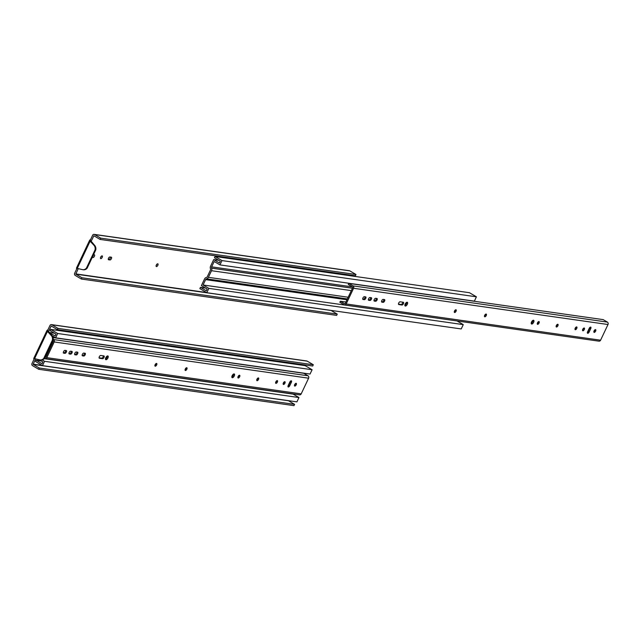 <?xml version="1.0" encoding="UTF-8"?>
<svg xmlns="http://www.w3.org/2000/svg" width="640" height="640" viewBox="0 0 640 640"><rect width="100%" height="100%" fill="white"/><g stroke="black" fill="none" stroke-linecap="round" stroke-linejoin="round"><path stroke-width="0.96" d="M307.176 361.128L51.872 324.76A1.608 1.392 -81.9 0 0 51.424 324.608L306.728 360.968A1.608 1.392 -81.9 0 1 307.176 361.128L313.32 364.752L312.72 366.024L57.424 329.664L51.224 326.016L48.52 331.488L47.888 330.816A0.6 0.52 98.1 0 1 47.792 330.096L46.944 330.68L47.448 331.44L34.592 358.632L33.824 358.424L34.184 358.88A0.6 0.52 98.1 0 1 34.448 358.6M47.792 330.096L49.976 325.472A1.608 1.392 -81.9 0 1 51.424 324.608M38.696 369.28L293.992 405.64L294.6 404.368L39.296 368.008L38.696 369.28L32.544 365.656A1.608 1.392 -81.9 0 1 32 363.504L34.184 358.88M35.576 358.872L33.144 364.384L39.296 368.008M40.424 359.968A4.8 4.152 -81.9 0 0 40.76 360.032A4.8 4.152 -81.9 0 0 44.536 358.328L53.064 340.296L52.352 340.2A4.8 4.152 -81.9 0 0 51.248 335.48L47.448 331.44M53.064 340.296A4.8 4.152 -81.9 0 0 51.952 335.576L48.52 331.488M47.888 330.816L46.944 330.68L47.4 330.04M57.424 329.664L58.024 328.392L51.872 324.76M33.824 358.424L33.792 358.824L33.824 358.424M44.536 358.328L43.832 358.224L52.352 340.2M34.592 358.632L39.72 359.864A4.8 4.152 -81.9 0 0 40.048 359.928A4.8 4.152 -81.9 0 0 43.832 358.224M304.88 365.6L305.192 364.952M313.32 364.752L58.024 328.392M294.6 404.368L288.448 400.744L33.144 364.384M44.24 358.68L293.176 394.136L298.952 397.544L296.904 401.864L42.496 365.632L35.56 361.536L36.16 360.264L42.008 363.72L42.848 361.944L39.072 359.712M42.216 359.936L44.536 361.304L298.952 397.544M49.272 332.736L55.16 335.912L56 334.128L50.144 330.68L50.744 329.408L57.68 333.496L55.64 337.824L52.08 335.72M44.536 361.304L42.496 365.632M50.744 329.408L305.152 365.64L312.096 369.736L310.048 374.056L55.64 337.824M57.68 333.496L312.096 369.736M49.384 332.504L54.464 333.224M36.16 360.264L41.24 360.992M154.888 365.48A1.56 0.736 120.5 0 0 155.992 363.616M294.456 385.352A1.56 0.736 120.5 0 0 295.552 383.488M185.064 369.776A1.56 0.736 120.5 0 0 186.168 367.912M237.872 377.296A1.56 0.736 120.5 0 0 238.976 375.432M231.832 377.112A2.128 1 120.5 0 0 233.672 374M103.352 355.848A1.56 0.736 -59.5 0 1 102.816 357.392A1.56 0.736 -59.5 0 1 101.688 358.168L99.064 357.792M256.736 379.984A1.56 0.736 120.5 0 0 257.832 378.12M63.312 352.704L64.024 352.808A1.56 0.736 120.5 0 0 65.152 352.032A1.56 0.736 120.5 0 0 65.688 350.48M68.952 353.504L69.664 353.608A1.56 0.736 120.5 0 0 70.8 352.832A1.56 0.736 120.5 0 0 71.336 351.288M74.592 354.312L75.312 354.408A1.56 0.736 120.5 0 0 76.44 353.64A1.56 0.736 120.5 0 0 76.976 352.088M82.136 355.384L82.856 355.488A1.56 0.736 120.5 0 0 83.984 354.712A1.56 0.736 120.5 0 0 84.52 353.168M275.592 382.664A1.56 0.736 120.5 0 0 276.688 380.808M283.136 383.744A1.56 0.736 120.5 0 0 284.232 381.88M287.968 386.256A1.56 0.736 120.5 0 0 288.84 385.168L290.456 381.744A1.56 0.736 120.5 0 0 290.688 380.968M45.024 357.296L45.16 357.376A0.6 0.52 98.1 0 0 45.872 357.104L53.288 341.424A0.6 0.52 98.1 0 0 53.08 340.616L52.944 340.536M107.328 356A2.128 1 -59.5 0 1 105.488 359.12M44.512 358.36L44.656 358.44A1.8 1.56 -81.9 0 0 46.784 357.648L54.2 341.96A1.8 1.56 -81.9 0 0 53.592 339.552L53.216 339.328M103.912 355.928A1.56 0.736 -59.5 0 1 104.048 355.976A1.56 0.736 -59.5 0 1 103.96 357.56A1.56 0.736 -59.5 0 1 102.6 358.704L99.416 358.256A1.56 0.736 -59.5 0 1 99.28 358.208A1.56 0.736 -59.5 0 1 99.368 356.624A1.56 0.736 -59.5 0 1 100.736 355.472L103.912 355.928M45.16 358.616L299.576 394.856A1.8 1.56 -81.9 0 0 301.192 393.88L308.608 378.192A1.8 1.56 -81.9 0 0 308 375.784L303.8 373.304L53.048 337.592M155.128 364.704A1.56 0.736 120.5 0 0 155.104 366.16A1.56 0.736 120.5 0 0 156.528 365.184A1.56 0.736 120.5 0 0 156.688 363.472A1.56 0.736 120.5 0 0 155.128 364.704M294.688 384.584A1.56 0.736 120.5 0 0 294.664 386.032A1.56 0.736 120.5 0 0 296.088 385.064A1.56 0.736 120.5 0 0 296.248 383.344A1.56 0.736 120.5 0 0 294.688 384.584M185.296 369A1.56 0.736 120.5 0 0 185.28 370.456A1.56 0.736 120.5 0 0 186.704 369.488A1.56 0.736 120.5 0 0 186.864 367.768A1.56 0.736 120.5 0 0 185.296 369M238.104 376.52A1.56 0.736 120.5 0 0 238.088 377.976A1.56 0.736 120.5 0 0 239.512 377.008A1.56 0.736 120.5 0 0 239.672 375.288A1.56 0.736 120.5 0 0 238.104 376.52M232.152 375.672A2.128 1 120.5 0 0 232.128 377.656A2.128 1 120.5 0 0 234.072 376.336A2.128 1 120.5 0 0 234.288 373.992A2.128 1 120.5 0 0 232.152 375.672M256.968 379.208A1.56 0.736 120.5 0 0 256.944 380.664A1.56 0.736 120.5 0 0 258.368 379.688A1.56 0.736 120.5 0 0 258.528 377.976A1.56 0.736 120.5 0 0 256.968 379.208M66.248 350.56L64.976 350.384A1.56 0.736 120.5 0 0 63.608 351.528A1.56 0.736 120.5 0 0 63.52 353.112A1.56 0.736 120.5 0 0 63.656 353.16L64.936 353.344A1.56 0.736 120.5 0 0 66.296 352.192A1.56 0.736 120.5 0 0 66.384 350.608A1.56 0.736 120.5 0 0 66.248 350.56M71.896 351.368L70.616 351.184A1.56 0.736 120.5 0 0 69.256 352.328A1.56 0.736 120.5 0 0 69.168 353.92A1.56 0.736 120.5 0 0 69.304 353.96L70.576 354.144A1.56 0.736 120.5 0 0 71.944 353A1.56 0.736 120.5 0 0 72.032 351.416A1.56 0.736 120.5 0 0 71.896 351.368M77.536 352.168L76.256 351.984A1.56 0.736 120.5 0 0 74.896 353.136A1.56 0.736 120.5 0 0 74.808 354.72A1.56 0.736 120.5 0 0 74.944 354.768L76.224 354.952A1.56 0.736 120.5 0 0 77.584 353.8A1.56 0.736 120.5 0 0 77.672 352.216A1.56 0.736 120.5 0 0 77.536 352.168M85.08 353.248L83.8 353.064A1.56 0.736 120.5 0 0 82.44 354.208A1.56 0.736 120.5 0 0 82.352 355.792A1.56 0.736 120.5 0 0 82.488 355.84L83.768 356.024A1.56 0.736 120.5 0 0 85.128 354.88A1.56 0.736 120.5 0 0 85.216 353.288A1.56 0.736 120.5 0 0 85.08 353.248M275.824 381.896A1.56 0.736 120.5 0 0 275.808 383.344A1.56 0.736 120.5 0 0 277.232 382.376A1.56 0.736 120.5 0 0 277.392 380.664A1.56 0.736 120.5 0 0 275.824 381.896M283.368 382.968A1.56 0.736 120.5 0 0 283.352 384.424A1.56 0.736 120.5 0 0 284.776 383.456A1.56 0.736 120.5 0 0 284.936 381.736A1.56 0.736 120.5 0 0 283.368 382.968M289.824 382.064L288.2 385.48A1.56 0.736 120.5 0 0 288.184 386.936A1.56 0.736 120.5 0 0 289.752 385.704L291.368 382.28A1.56 0.736 120.5 0 0 291.384 380.832A1.56 0.736 120.5 0 0 289.824 382.064M105.808 357.68A2.128 1 -59.5 0 1 107.944 355.992A2.128 1 -59.5 0 1 107.728 358.336A2.128 1 -59.5 0 1 105.776 359.664A2.128 1 -59.5 0 1 105.808 357.68M46.544 355.688L45.832 355.592M156.952 264.176A1.56 0.736 -59.5 0 1 156.136 265.56M101.32 256.248A1.56 0.736 -59.5 0 1 100.504 257.632M110.56 257.08A1.56 0.736 -59.5 0 1 109.992 258.592A1.56 0.736 -59.5 0 1 108.888 259.32L108.256 259.232M92.232 257.432L92.992 257.536A1.56 0.736 120.5 0 0 94.352 256.392A1.56 0.736 120.5 0 0 94.44 254.808A1.56 0.736 120.5 0 0 94.304 254.76L93.552 254.656A1.56 0.736 -59.5 0 1 92.64 256.568M349.84 270.88L94.536 234.52A1.608 1.392 -81.9 0 0 94.088 234.36L349.384 270.72A1.608 1.392 -81.9 0 1 349.84 270.88L355.984 274.504L355.384 275.776L100.08 239.416L93.888 235.768L91.184 241.24L90.544 240.568A0.6 0.52 98.1 0 1 90.456 239.856L89.608 240.432L90.112 241.2L77.256 268.392L76.488 268.184L76.848 268.632A0.6 0.52 98.1 0 1 77.112 268.352M90.456 239.856L92.64 235.232A1.608 1.392 -81.9 0 1 94.088 234.36M81.352 279.032L336.656 315.392L337.256 314.12L81.96 277.76L81.352 279.032L75.208 275.408A1.608 1.392 -81.9 0 1 74.664 273.256L76.848 268.632M78.24 268.624L75.808 274.136L81.96 277.76M83.088 269.72A4.8 4.152 -81.9 0 0 83.424 269.784A4.8 4.152 -81.9 0 0 87.2 268.08L95.72 250.048L95.016 249.952A4.8 4.152 -81.9 0 0 93.912 245.232L90.112 241.2M95.72 250.048A4.8 4.152 -81.9 0 0 94.616 245.328L91.184 241.24M90.544 240.568L89.608 240.432L90.064 239.8M100.08 239.416L100.688 238.144L94.536 234.52M87.2 268.08L86.496 267.976L95.016 249.952M77.256 268.392L82.384 269.616A4.8 4.152 -81.9 0 0 82.712 269.68A4.8 4.152 -81.9 0 0 86.496 267.976M157.744 263.792A1.56 0.736 120.5 0 0 156.312 265.072A1.56 0.736 120.5 0 0 156.296 266.528A1.56 0.736 120.5 0 0 157.72 265.56A1.56 0.736 120.5 0 0 157.88 263.84A1.56 0.736 120.5 0 0 157.744 263.792M102.112 255.872A1.56 0.736 120.5 0 0 100.688 257.152A1.56 0.736 120.5 0 0 100.664 258.608A1.56 0.736 120.5 0 0 102.088 257.632A1.56 0.736 120.5 0 0 102.248 255.92A1.56 0.736 120.5 0 0 102.112 255.872M109.928 256.984A1.56 0.736 120.5 0 0 108.56 258.136A1.56 0.736 120.5 0 0 108.472 259.72A1.56 0.736 120.5 0 0 108.608 259.768L109.976 259.96A1.56 0.736 120.5 0 0 111.336 258.816A1.56 0.736 120.5 0 0 111.424 257.224A1.56 0.736 120.5 0 0 111.288 257.184L109.928 256.984M347.544 275.36L347.856 274.704M355.984 274.504L100.688 238.144M337.256 314.12L331.112 310.496L75.808 274.136M457.488 321.216L463.264 324.624L461.224 328.944L206.808 292.712L199.872 288.616L200.472 287.344L206.328 290.8L207.168 289.016L201.392 285.616L204.528 278.992A2.864 2.48 98.1 0 1 206.336 277.464L206.392 277.456A1.44 1.248 -81.9 0 0 207.304 276.688L210.432 270.072A1.44 1.248 -81.9 0 0 210.488 268.8L210.464 268.736A2.864 2.48 98.1 0 1 210.568 266.208L213.696 259.584L219.472 262.992L220.312 261.208L214.456 257.76L215.056 256.488L222 260.576L219.952 264.904L214.184 261.496L211.648 266.848A1.44 1.248 -81.9 0 0 211.6 268.12L211.624 268.176A2.864 2.48 98.1 0 1 211.52 270.712L208.384 277.328A2.864 2.48 98.1 0 1 206.576 278.856L206.52 278.864A1.44 1.248 -81.9 0 0 205.608 279.632L203.08 284.984L457.576 321.032M203.08 284.984L208.856 288.384L463.264 324.624M208.856 288.384L206.808 292.712M215.056 256.488L469.472 292.72L476.408 296.816L474.368 301.136L219.952 264.904M222 260.576L476.408 296.816M213.696 259.584L218.776 260.304M200.472 287.344L205.552 288.072M454.28 311.792A1.56 0.736 120.5 0 0 455.384 309.928M593.84 331.672A1.56 0.736 120.5 0 0 594.944 329.808M484.456 316.096A1.56 0.736 120.5 0 0 485.56 314.232M537.264 323.616A1.56 0.736 120.5 0 0 538.36 321.752M531.224 323.432A2.128 1 120.5 0 0 533.056 320.312M402.744 302.168A1.56 0.736 -59.5 0 1 402.208 303.712A1.56 0.736 -59.5 0 1 401.072 304.488L398.456 304.112M556.12 326.296A1.56 0.736 120.5 0 0 557.224 324.44M362.696 299.024L363.416 299.12A1.56 0.736 120.5 0 0 364.544 298.352A1.56 0.736 120.5 0 0 365.08 296.8M368.344 299.824L369.056 299.928A1.56 0.736 120.5 0 0 370.192 299.152A1.56 0.736 120.5 0 0 370.72 297.608M373.984 300.624L374.704 300.728A1.56 0.736 120.5 0 0 375.832 299.96A1.56 0.736 120.5 0 0 376.368 298.408M381.528 301.704L382.248 301.808A1.56 0.736 120.5 0 0 383.376 301.032A1.56 0.736 120.5 0 0 383.912 299.48M574.984 328.984A1.56 0.736 120.5 0 0 576.08 327.12M582.528 330.056A1.56 0.736 120.5 0 0 583.624 328.2M587.36 332.576A1.56 0.736 120.5 0 0 588.224 331.48L589.848 328.064A1.56 0.736 120.5 0 0 590.08 327.288M344.552 304.936A1.8 1.56 -81.9 0 1 344.048 304.76L339.848 302.28L340.352 301.216L344.552 303.688A0.6 0.52 98.1 0 0 345.264 303.424L352.68 287.736A0.6 0.52 98.1 0 0 352.472 286.936L348.272 284.456L348.776 283.392L352.976 285.864A1.8 1.56 -81.9 0 1 353.592 288.28L346.176 303.96A1.8 1.56 -81.9 0 1 344.552 304.936L598.968 341.168A1.8 1.56 -81.9 0 0 600.584 340.2L608 324.512A1.8 1.56 -81.9 0 0 607.392 322.104L603.192 319.624L348.776 283.392M406.712 302.32A2.128 1 -59.5 0 1 404.88 305.44M403.304 302.248A1.56 0.736 -59.5 0 1 403.432 302.288A1.56 0.736 -59.5 0 1 403.352 303.88A1.56 0.736 -59.5 0 1 401.984 305.024L398.808 304.568A1.56 0.736 -59.5 0 1 398.672 304.528A1.56 0.736 -59.5 0 1 398.76 302.936A1.56 0.736 -59.5 0 1 400.12 301.792L403.304 302.248M454.512 311.024A1.56 0.736 120.5 0 0 454.496 312.472A1.56 0.736 120.5 0 0 455.92 311.504A1.56 0.736 120.5 0 0 456.08 309.792A1.56 0.736 120.5 0 0 454.512 311.024M594.072 330.896A1.56 0.736 120.5 0 0 594.056 332.352A1.56 0.736 120.5 0 0 595.48 331.384A1.56 0.736 120.5 0 0 595.64 329.664A1.56 0.736 120.5 0 0 594.072 330.896M484.688 315.32A1.56 0.736 120.5 0 0 484.672 316.776A1.56 0.736 120.5 0 0 486.096 315.8A1.56 0.736 120.5 0 0 486.256 314.088A1.56 0.736 120.5 0 0 484.688 315.32M537.496 322.84A1.56 0.736 120.5 0 0 537.48 324.296A1.56 0.736 120.5 0 0 538.904 323.32A1.56 0.736 120.5 0 0 539.064 321.608A1.56 0.736 120.5 0 0 537.496 322.84M531.544 321.992A2.128 1 120.5 0 0 531.512 323.976A2.128 1 120.5 0 0 533.464 322.648A2.128 1 120.5 0 0 533.68 320.312A2.128 1 120.5 0 0 531.544 321.992M556.36 325.528A1.56 0.736 120.5 0 0 556.336 326.976A1.56 0.736 120.5 0 0 557.76 326.008A1.56 0.736 120.5 0 0 557.92 324.296A1.56 0.736 120.5 0 0 556.36 325.528M365.64 296.88L364.36 296.696A1.56 0.736 120.5 0 0 363 297.848A1.56 0.736 120.5 0 0 362.912 299.432A1.56 0.736 120.5 0 0 363.048 299.48L364.328 299.656A1.56 0.736 120.5 0 0 365.688 298.512A1.56 0.736 120.5 0 0 365.776 296.928A1.56 0.736 120.5 0 0 365.64 296.88M371.28 297.688L370.008 297.504A1.56 0.736 120.5 0 0 368.648 298.648A1.56 0.736 120.5 0 0 368.56 300.232A1.56 0.736 120.5 0 0 368.696 300.28L369.968 300.464A1.56 0.736 120.5 0 0 371.336 299.32A1.56 0.736 120.5 0 0 371.416 297.728A1.56 0.736 120.5 0 0 371.28 297.688M376.928 298.488L375.648 298.304A1.56 0.736 120.5 0 0 374.288 299.456A1.56 0.736 120.5 0 0 374.2 301.04A1.56 0.736 120.5 0 0 374.336 301.088L375.616 301.264A1.56 0.736 120.5 0 0 376.976 300.12A1.56 0.736 120.5 0 0 377.064 298.536A1.56 0.736 120.5 0 0 376.928 298.488M384.472 299.56L383.192 299.384A1.56 0.736 120.5 0 0 381.832 300.528A1.56 0.736 120.5 0 0 381.744 302.112A1.56 0.736 120.5 0 0 381.88 302.16L383.16 302.344A1.56 0.736 120.5 0 0 384.52 301.192A1.56 0.736 120.5 0 0 384.608 299.608A1.56 0.736 120.5 0 0 384.472 299.56M575.216 328.216A1.56 0.736 120.5 0 0 575.2 329.664A1.56 0.736 120.5 0 0 576.624 328.696A1.56 0.736 120.5 0 0 576.784 326.976A1.56 0.736 120.5 0 0 575.216 328.216M582.76 329.288A1.56 0.736 120.5 0 0 582.744 330.744A1.56 0.736 120.5 0 0 584.168 329.768A1.56 0.736 120.5 0 0 584.328 328.056A1.56 0.736 120.5 0 0 582.76 329.288M589.208 328.384L587.592 331.8A1.56 0.736 120.5 0 0 587.576 333.256A1.56 0.736 120.5 0 0 589.136 332.024L590.76 328.6A1.56 0.736 120.5 0 0 590.776 327.144A1.56 0.736 120.5 0 0 589.208 328.384M405.2 304A2.128 1 -59.5 0 1 407.336 302.312A2.128 1 -59.5 0 1 407.12 304.656A2.128 1 -59.5 0 1 405.168 305.984A2.128 1 -59.5 0 1 405.2 304M345.936 302.008L340.352 301.216M51.952 335.576L51.248 335.48M42.16 365.432L33.088 364.144M51.52 326.184L51.056 326.112M46.896 353.352L47.6 353.448M47.288 352.512L48 352.608L47.296 352.488M48.088 350.824L48.792 350.92M288.408 385.048L288.864 385.112M51.216 344.2L51.928 344.304M52.344 341.816L53.056 341.912M52.368 341.76L53.08 341.864M101.688 358.168L102.6 358.704M308 375.784L53.592 339.552M308.608 378.192L54.2 341.96M301.192 393.88L46.784 357.648M290.456 381.744L291.368 382.28M288.84 385.168L289.752 385.704M82.856 355.488L83.768 356.024M75.312 354.408L76.224 354.952M69.664 353.608L70.576 354.144M64.024 352.808L64.936 353.344M94.616 245.328L93.912 245.232M206.48 292.512L75.744 273.896M94.184 235.936L93.72 235.872M109.976 259.96L108.888 259.32M92.992 257.536L92.36 257.168M205.608 279.632L346.992 299.768M206.52 278.864L347.392 298.928L206.576 278.856M208.384 277.328L348.184 297.24M211.52 270.712L351.312 290.616M211.624 268.176L352.44 288.232M211.6 268.12L352.464 288.184M211.648 266.848L352.408 286.896M401.072 304.488L401.984 305.024M607.392 322.104L352.976 285.864M608 324.512L353.592 288.28M600.584 340.2L346.176 303.96M589.848 328.064L590.76 328.6M588.224 331.48L589.136 332.024M382.248 301.808L383.16 302.344M374.704 300.728L375.616 301.264M369.056 299.928L369.968 300.464M363.416 299.12L364.328 299.656M46.976 330.472L33.744 358.464M40.048 359.928L40.76 360.032M89.64 240.224L76.408 268.216M82.712 269.68L83.424 269.784"/></g></svg>

